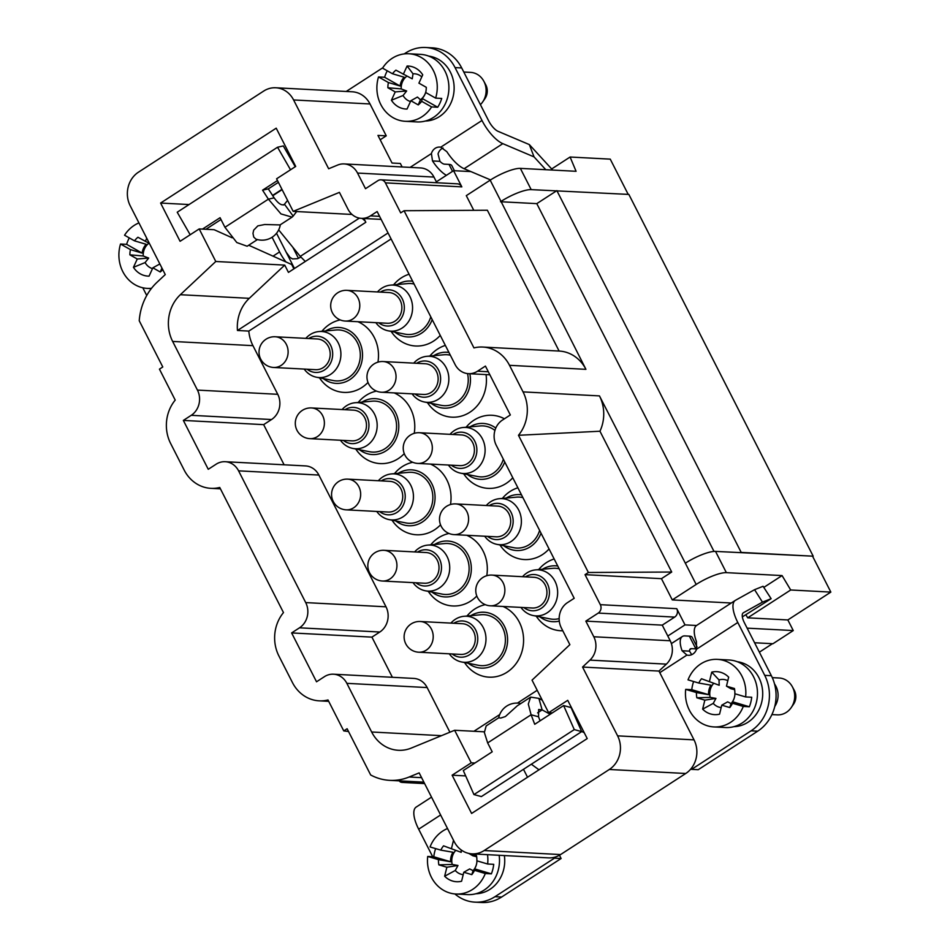 <?xml version="1.0" encoding="UTF-8"?>
<svg xmlns="http://www.w3.org/2000/svg" width="950" height="950" viewBox="0 0 950 950"><rect width="100%" height="100%" fill="white"/><g stroke="black" fill="none" stroke-linecap="round" stroke-linejoin="round"><path stroke-width="1.43" d="M454.872 893.938A40.589 36.231 -87 0 0 475 902.156A40.589 36.231 -87 0 0 494.986 896.681L554.467 858.159L554.064 857.363A24.593 21.957 -87 0 0 560.571 854.561L685.746 773.49A24.593 21.957 -87 0 0 691.172 768.562L691.576 769.357L698.226 769.702L757.708 731.179A40.589 36.231 -87 0 0 771.364 675.699L744.432 622.844A12.302 4.655 57.1 0 1 743.292 612.809A12.302 4.655 57.1 0 1 743.387 612.75L762.47 602.146L754.573 589.689L763.076 586.281L771.127 598.69L762.47 602.146M554.467 858.159L561.117 858.503L559.455 855.238M391.127 331.407A36.587 32.656 -87 0 0 433.604 341.062A36.587 32.656 -87 0 0 440.242 335.397M409.082 274.217A36.587 32.656 -87 0 0 393.573 284.858M319.473 377.815A36.587 32.656 -87 0 0 361.938 387.469A36.587 32.656 -87 0 0 367.994 382.446M377.946 362.152A36.587 32.656 -87 0 0 357.924 321.718M340.183 319.912A36.587 32.656 -87 0 0 321.907 331.277M427.405 402.586A36.587 32.656 -87 0 0 469.87 412.241A36.587 32.656 -87 0 0 486.056 374.597M445.348 345.408A36.587 32.656 -87 0 0 429.839 356.048M355.739 449.006A36.587 32.656 -87 0 0 398.216 458.66A36.587 32.656 -87 0 0 404.261 453.625M414.224 433.343A36.587 32.656 -87 0 0 394.191 392.908M376.461 391.103A36.587 32.656 -87 0 0 358.186 402.456M463.671 473.777A36.587 32.656 -87 0 0 506.148 483.431A36.587 32.656 -87 0 0 512.786 477.767M504.414 418.784A36.587 32.656 -87 0 0 466.117 427.227M392.006 520.184A36.587 32.656 -87 0 0 434.483 529.839A36.587 32.656 -87 0 0 440.539 524.816M450.49 504.521A36.587 32.656 -87 0 0 430.457 464.087M412.728 462.282A36.587 32.656 -87 0 0 394.452 473.646M499.938 544.956A36.587 32.656 -87 0 0 542.414 554.622A36.587 32.656 -87 0 0 549.064 548.957M517.893 487.777A36.587 32.656 -87 0 0 502.384 498.418M428.284 591.375A36.587 32.656 -87 0 0 470.749 601.029A36.587 32.656 -87 0 0 476.805 596.006M486.768 575.712A36.587 32.656 -87 0 0 466.735 535.278M449.006 533.472A36.587 32.656 -87 0 0 430.73 544.825M554.159 558.968A36.587 32.656 -87 0 0 538.662 569.608M536.216 616.146A36.587 32.656 -87 0 0 562.792 630.764M464.55 662.566A36.587 32.656 -87 0 0 507.027 672.22A36.587 32.656 -87 0 0 523.509 637.676A36.587 32.656 -87 0 0 503.001 606.468M485.272 604.651A36.587 32.656 -87 0 0 466.996 616.016M392.386 677.291L371.913 637.129L379.798 632.023L299.499 627.819A18.454 16.471 93 0 0 305.71 602.597L238.581 470.844A18.454 16.471 -87 0 0 225.221 461.712A18.454 16.471 -87 0 0 216.137 464.194L208.252 469.3L183.35 420.423L263.649 424.638L271.534 419.532A18.454 16.471 -87 0 0 277.744 394.309L252.949 345.657A36.896 32.929 93 0 1 248.817 331.087L391.103 238.937M263.649 424.638L284.109 464.799M379.798 632.023A18.454 16.471 -87 0 0 386.009 606.812L318.879 475.059A18.454 16.471 -87 0 0 305.52 465.916L225.221 461.712M449.908 732.212L427.156 687.562A18.454 16.471 -87 0 0 413.796 678.419L333.497 674.203A18.454 16.471 93 0 1 346.857 683.347L371.652 731.999A36.896 32.929 -87 0 0 398.383 750.286A36.896 32.929 -87 0 0 411.326 748.054L454.634 730.265L471.236 762.826L452.117 775.2L471.604 813.449L587.219 738.578L567.732 700.328L548.625 712.702L532.036 680.141L569.869 644.67L561.296 627.831A18.454 16.471 93 0 1 567.506 602.609L574.192 598.286L496.244 445.289A18.454 16.471 93 0 1 502.455 420.066L510.328 414.96L485.426 366.082L477.553 371.189A18.454 16.471 93 0 1 468.457 373.671A18.454 16.471 93 0 1 455.098 364.539L377.138 211.541L370.452 215.864A18.454 16.471 93 0 1 361.368 218.357A18.454 16.471 93 0 1 347.997 209.214L339.423 192.375L293.182 211.363L352.022 214.451M404.047 210.722L473.955 347.914A36.896 32.929 -87 0 1 482.778 347.047A36.896 32.929 -87 0 1 509.509 365.322L523.046 391.887A36.896 32.929 93 0 1 518.474 435.29L599.961 431.229A36.896 32.929 -87 0 0 599.462 395.901L685.342 563.196A24.593 6.021 -27 0 1 715.528 551.404L813.188 556.189L628.852 194.417L531.192 189.632A24.593 6.021 153 0 0 501.006 201.424L585.924 369.336A36.896 32.929 -87 0 0 559.194 351.061A36.896 32.929 -87 0 0 559.111 351.049L487.374 210.247L404.047 210.722L400.698 212.883L385.403 182.863A6.151 5.486 -87 0 0 380.95 179.823A6.151 5.486 -87 0 0 377.922 180.654L365.501 188.694L357.532 173.066A18.454 16.471 -87 0 0 344.173 163.922A18.454 16.471 -87 0 0 337.689 165.039L328.652 168.756L293.598 99.952A24.593 21.957 -87 0 0 275.773 87.768A24.593 21.957 -87 0 0 263.661 91.081L138.498 172.152A24.593 21.957 -87 0 0 130.209 205.782L165.264 274.574L157.035 282.281A55.349 49.4 -87 0 0 139.234 320.756L162.783 366.973L159.446 369.134L175.216 400.093A36.896 32.929 -87 0 0 170.644 443.496L184.169 470.06A36.896 32.929 -87 0 0 210.9 488.336A36.896 32.929 -87 0 0 219.735 487.469L283.48 612.584A36.896 32.929 93 0 0 278.908 655.987L292.446 682.551A36.896 32.929 93 0 0 319.176 700.839L328.7 701.337M293.906 268.85L291.721 264.539L248.698 245.231M232.132 237.785L214.142 229.71L199.191 228.926L180.084 241.3L160.598 203.051L276.212 128.179L295.699 166.428L276.592 178.802L293.182 211.363M183.35 420.423L191.235 415.316A18.454 16.471 -87 0 0 197.446 390.094L172.651 341.442A36.896 32.929 93 0 1 180.346 294.714L215.781 261.488L199.191 228.926M215.781 261.488L284.727 265.109L249.292 298.324A36.896 32.929 -87 0 0 237.464 330.481L388.051 232.952M363.909 218.488L365.833 222.264L288.444 272.389L284.727 265.109M691.172 768.562A24.593 21.957 -87 0 0 694.023 739.86L658.979 671.068L666.377 664.133A18.454 16.471 -87 0 0 670.225 640.763L662.257 625.136L674.678 617.096A6.151 5.486 -87 0 0 676.744 608.689L684.998 624.886L696.552 625.492M474.905 763.016L471.236 762.826M484.31 731.821L454.634 730.265M552.306 712.892L548.625 712.702M465.678 775.913L452.117 775.2M436.846 182.756L436.371 181.818L453.566 170.679L461.831 186.877A6.151 5.486 -87 0 0 457.366 183.825L380.95 179.823M470.903 171.582L453.566 170.679M754.585 642.758L772.967 643.72L793.262 630.562L787.847 619.946L830.846 592.099L790.697 589.986L782.076 575.581L763.931 587.326M747.139 628.152L793.262 630.562M684.998 624.886L667.803 636.025M556.391 190.95L536.798 203.632L500.531 201.732M813.188 556.189L741.202 552.413L556.866 190.641M714.008 551.428L536.798 203.632M436.371 181.818L433.96 177.068A18.454 16.471 -87 0 0 420.589 167.936L344.173 163.922M424.626 783.596L402.444 782.432A24.593 6.021 153 0 1 399.641 781.232L399.451 780.864M599.961 431.229L671.709 572.031L661.449 578.669L672.279 599.913L731.262 603.013M715.528 551.404L726.358 572.648A24.593 6.021 153 0 0 696.172 584.452L672.279 599.913M726.358 572.648L782.076 575.581M812.713 556.498L830.846 592.099M518.474 435.29L588.383 572.494L585.034 574.655L600.329 604.675A6.151 5.486 93 0 1 598.251 613.082L585.829 621.122L593.798 636.761A18.454 16.471 93 0 1 589.95 660.119L582.552 667.054L617.607 735.858A24.593 21.957 93 0 1 609.318 769.476L484.156 850.547A24.593 21.957 93 0 1 472.043 853.86A24.593 21.957 93 0 1 454.219 841.676L419.164 772.884L409.117 777.005A55.349 49.4 93 0 1 389.69 780.354A55.349 49.4 93 0 1 370.666 774.962L347.118 728.745L343.769 730.918L327.999 699.96A36.896 32.929 93 0 1 319.176 700.839M628.199 194.382L610.244 159.137L570.095 157.023L576.08 171.297L520.362 168.376L531.192 189.632M759.383 652.163L772.457 643.696M537.201 690.294L517.441 703.095M499.688 714.59L473.919 731.274M662.257 625.136L585.829 621.122M658.979 671.068L582.552 667.054M472.043 853.86L548.459 857.874A24.593 21.957 -87 0 0 554.064 857.363M343.769 730.918L348.519 731.488M371.913 637.129L291.626 632.926L316.528 681.791L324.401 676.685A18.454 16.471 93 0 1 333.497 674.203M299.499 627.819L291.626 632.926M527.535 777.231L523.486 769.298M588.383 572.494L671.709 572.031M585.034 574.655L661.449 578.669M745.94 614.899L747.709 617.832L787.847 619.946M747.709 617.832L790.697 589.986M248.817 331.087L237.464 330.481M473.777 210.33L466.296 195.641L490.176 180.167A24.593 6.021 -27 0 1 520.362 168.376M402.123 166.963L400.342 163.471L392.029 163.032L377.957 135.411L386.258 135.838L370.025 103.966A24.593 21.957 -87 0 0 352.201 91.782L275.773 87.768M160.598 203.051L189.062 204.547M570.095 157.023L551.677 168.958M142.797 287.767L146.739 295.498M273.042 256.156L279.573 251.928L272.092 237.251M410.115 167.378L431.395 153.591A9.227 8.229 93 0 1 439.731 147.072A9.227 8.229 93 0 1 440.741 147.191L446.832 151.667A27.063 10.248 -122.9 0 0 464.122 168.708L490.568 179.918M552.698 170.074L529.34 144.59L534.054 156.893L502.823 143.652A27.063 10.248 -122.9 0 1 481.994 120.472L455.062 67.604A40.589 36.231 -87 0 0 425.659 47.5A40.589 36.231 -87 0 0 405.674 52.974L404.213 53.913M382.755 67.806L346.228 91.461M386.258 135.838L380.178 139.781M425.291 121.054A32.597 29.094 -87 0 0 439.375 116.636A32.597 29.094 -87 0 0 453.589 81.795A32.597 29.094 -87 0 0 428.699 56.109M468.338 652.353A15.378 13.728 93 0 1 460.762 654.419L418.677 652.211A15.378 13.728 93 0 0 421.159 652.092A15.378 13.728 93 0 0 426.253 650.144A15.378 13.728 93 0 0 432.856 633.199A15.378 13.728 93 0 0 420.292 621.502L462.377 623.711A15.378 13.728 93 0 1 474.941 635.408A15.378 13.728 93 0 1 468.338 652.353M452.176 653.968A18.145 16.198 -87 0 0 469.549 654.74A18.145 16.198 -87 0 0 475.724 630.052A18.145 16.198 -87 0 0 453.791 623.259M449.279 653.814A23.061 20.579 -87 0 0 461.593 661.972A23.061 20.579 -87 0 0 475.558 659.193A23.061 20.579 -87 0 0 485.117 632.367A23.061 20.579 -87 0 0 463.98 616.289A23.061 20.579 -87 0 0 450.894 623.117M461.593 661.972L478.384 665.297A25.519 22.776 -87 0 0 493.846 662.221A25.519 22.776 -87 0 0 504.438 632.534A25.519 22.776 -87 0 0 481.044 614.745L463.98 616.289M468.303 663.302A27.989 24.985 -87 0 0 494.926 664.347A27.989 24.985 -87 0 0 504.497 626.371A27.989 24.985 -87 0 0 470.808 615.671M539.992 605.934A15.378 13.728 93 0 1 532.428 608.012L490.343 605.803A15.378 13.728 93 0 0 497.907 603.725A15.378 13.728 93 0 0 504.771 588.394A15.378 13.728 93 0 0 491.946 575.094L534.031 577.303A15.378 13.728 93 0 1 546.594 589A15.378 13.728 93 0 1 539.992 605.934M523.842 607.561A18.145 16.198 -87 0 0 541.215 608.332A18.145 16.198 -87 0 0 547.378 583.644A18.145 16.198 -87 0 0 525.445 576.852M520.944 607.406A23.061 20.579 -87 0 0 533.247 615.564A23.061 20.579 -87 0 0 547.212 612.774A23.061 20.579 -87 0 0 556.783 585.948A23.061 20.579 -87 0 0 535.646 569.881A23.061 20.579 -87 0 0 522.548 576.697M559.158 568.777A25.519 22.776 -87 0 0 552.698 568.326L535.646 569.881M533.247 615.564L550.05 618.889A25.519 22.776 -87 0 0 559.158 618.616M557.757 566.01A27.989 24.985 -87 0 0 542.462 569.264M539.968 616.894A27.989 24.985 -87 0 0 559.289 621.098M432.06 581.163A15.378 13.728 93 0 1 424.496 583.229L382.411 581.02A15.378 13.728 93 0 0 384.881 580.901A15.378 13.728 93 0 0 389.975 578.954A15.378 13.728 93 0 0 396.577 562.02A15.378 13.728 93 0 0 384.014 550.323L426.099 552.532A15.378 13.728 93 0 1 438.662 564.229A15.378 13.728 93 0 1 432.06 581.163M415.91 582.789A18.145 16.198 -87 0 0 433.283 583.549A18.145 16.198 -87 0 0 439.446 558.873A18.145 16.198 -87 0 0 417.513 552.081M413.012 582.635A23.061 20.579 -87 0 0 425.315 590.781A23.061 20.579 -87 0 0 439.28 588.003A23.061 20.579 -87 0 0 448.851 561.177A23.061 20.579 -87 0 0 427.714 545.11A23.061 20.579 -87 0 0 414.616 551.926M425.315 590.781L442.118 594.106A25.519 22.776 -87 0 0 457.579 591.031A25.519 22.776 -87 0 0 468.16 561.343A25.519 22.776 -87 0 0 444.766 543.554L427.714 545.11M432.036 592.111A27.989 24.985 -87 0 0 458.66 593.168A27.989 24.985 -87 0 0 468.231 555.192A27.989 24.985 -87 0 0 434.53 544.481M503.726 534.755A15.378 13.728 93 0 1 496.149 536.821L454.064 534.612A15.378 13.728 93 0 0 461.641 532.546A15.378 13.728 93 0 0 468.492 517.204A15.378 13.728 93 0 0 455.679 503.904L497.764 506.113A15.378 13.728 93 0 1 510.328 517.809A15.378 13.728 93 0 1 503.726 534.755M487.564 536.37A18.145 16.198 -87 0 0 504.949 537.142A18.145 16.198 -87 0 0 511.112 512.454A18.145 16.198 -87 0 0 489.179 505.661M484.666 536.216A23.061 20.579 -87 0 0 496.981 544.374A23.061 20.579 -87 0 0 510.946 541.595A23.061 20.579 -87 0 0 520.517 514.769A23.061 20.579 -87 0 0 499.379 498.691A23.061 20.579 -87 0 0 486.281 505.519M496.981 544.374L513.772 547.699A25.519 22.776 -87 0 0 529.233 544.623A25.519 22.776 -87 0 0 539.612 530.397M522.892 497.586A25.519 22.776 -87 0 0 516.432 497.147L499.379 498.691M503.702 545.704A27.989 24.985 -87 0 0 530.326 546.749A27.989 24.985 -87 0 0 541.013 533.164M521.479 494.819A27.989 24.985 -87 0 0 506.196 498.073M395.794 509.972A15.378 13.728 93 0 1 388.218 512.05L346.133 509.841A15.378 13.728 93 0 0 348.614 509.723A15.378 13.728 93 0 0 353.709 507.763A15.378 13.728 93 0 0 360.311 490.829A15.378 13.728 93 0 0 347.747 479.133L389.832 481.341A15.378 13.728 93 0 1 402.396 493.038A15.378 13.728 93 0 1 395.794 509.972M379.632 511.599A18.145 16.198 -87 0 0 397.017 512.371A18.145 16.198 -87 0 0 403.18 487.683A18.145 16.198 -87 0 0 381.247 480.89M376.734 511.444A23.061 20.579 -87 0 0 389.049 519.602A23.061 20.579 -87 0 0 403.014 516.824A23.061 20.579 -87 0 0 412.585 489.986A23.061 20.579 -87 0 0 391.447 473.919A23.061 20.579 -87 0 0 378.349 480.736M389.049 519.602L405.84 522.928A25.519 22.776 -87 0 0 421.301 519.852A25.519 22.776 -87 0 0 431.894 490.152A25.519 22.776 -87 0 0 408.5 472.364L391.447 473.919M395.77 520.933A27.989 24.985 -87 0 0 422.394 521.977A27.989 24.985 -87 0 0 431.953 484.001A27.989 24.985 -87 0 0 398.264 473.302M467.459 463.564A15.378 13.728 93 0 1 459.883 465.631L417.798 463.422A15.378 13.728 93 0 0 425.363 461.356A15.378 13.728 93 0 0 432.226 446.013A15.378 13.728 93 0 0 419.401 432.725L461.498 434.934A15.378 13.728 93 0 1 474.062 446.619A15.378 13.728 93 0 1 467.459 463.564M451.298 465.179A18.145 16.198 -87 0 0 468.671 465.951A18.145 16.198 -87 0 0 474.834 441.275A18.145 16.198 -87 0 0 452.912 434.483M448.4 465.037A23.061 20.579 -87 0 0 460.702 473.183A23.061 20.579 -87 0 0 474.679 470.404A23.061 20.579 -87 0 0 484.239 443.579A23.061 20.579 -87 0 0 463.101 427.5A23.061 20.579 -87 0 0 450.003 434.328M460.702 473.183L477.506 476.508A25.519 22.776 -87 0 0 492.967 473.433A25.519 22.776 -87 0 0 503.334 459.206M494.926 430.421A25.519 22.776 -87 0 0 480.154 425.956L463.101 427.5M467.424 474.513A27.989 24.985 -87 0 0 494.048 475.57A27.989 24.985 -87 0 0 504.747 461.973M495.781 428.07A27.989 24.985 -87 0 0 469.929 426.883M359.527 438.793A15.378 13.728 93 0 1 351.951 440.859L309.866 438.651A15.378 13.728 93 0 0 312.348 438.532A15.378 13.728 93 0 0 317.431 436.584A15.378 13.728 93 0 0 324.033 419.639A15.378 13.728 93 0 0 311.469 407.942L353.566 410.151A15.378 13.728 93 0 1 366.13 421.848A15.378 13.728 93 0 1 359.527 438.793M343.366 440.408A18.145 16.198 -87 0 0 360.739 441.18A18.145 16.198 -87 0 0 366.902 416.492A18.145 16.198 -87 0 0 344.981 409.711M340.468 440.254A23.061 20.579 -87 0 0 352.771 448.412A23.061 20.579 -87 0 0 366.747 445.633A23.061 20.579 -87 0 0 376.307 418.808A23.061 20.579 -87 0 0 355.169 402.729A23.061 20.579 -87 0 0 342.071 409.557M352.771 448.412L369.574 451.737A25.519 22.776 -87 0 0 385.035 448.661A25.519 22.776 -87 0 0 395.616 418.974A25.519 22.776 -87 0 0 372.222 401.185L355.169 402.729M359.492 449.742A27.989 24.985 -87 0 0 386.116 450.787A27.989 24.985 -87 0 0 395.687 412.811A27.989 24.985 -87 0 0 361.997 402.111M431.181 392.374A15.378 13.728 93 0 1 423.605 394.452L381.52 392.243A15.378 13.728 93 0 0 389.096 390.165A15.378 13.728 93 0 0 395.948 374.834A15.378 13.728 93 0 0 383.135 361.534L425.22 363.743A15.378 13.728 93 0 1 437.784 375.44A15.378 13.728 93 0 1 431.181 392.374M415.031 394.001A18.145 16.198 -87 0 0 432.404 394.772A18.145 16.198 -87 0 0 438.567 370.084A18.145 16.198 -87 0 0 416.634 363.292M412.122 393.846A23.061 20.579 -87 0 0 424.436 402.004A23.061 20.579 -87 0 0 438.401 399.214A23.061 20.579 -87 0 0 447.973 372.388A23.061 20.579 -87 0 0 426.835 356.321A23.061 20.579 -87 0 0 413.737 363.137M424.436 402.004L441.239 405.329A25.519 22.776 -87 0 0 456.689 402.242A25.519 22.776 -87 0 0 467.543 373.599M450.348 355.217A25.519 22.776 -87 0 0 443.887 354.766L426.835 356.321M431.157 403.334A27.989 24.985 -87 0 0 457.781 404.379A27.989 24.985 -87 0 0 469.846 373.754M448.934 352.45A27.989 24.985 -87 0 0 433.651 355.704M323.249 367.603A15.378 13.728 93 0 1 315.673 369.681L273.588 367.472A15.378 13.728 93 0 0 276.07 367.341A15.378 13.728 93 0 0 281.164 365.394A15.378 13.728 93 0 0 287.767 348.46A15.378 13.728 93 0 0 275.203 336.763L317.288 338.972A15.378 13.728 93 0 1 329.852 350.669A15.378 13.728 93 0 1 323.249 367.603M307.099 369.229A18.145 16.198 -87 0 0 324.473 369.989A18.145 16.198 -87 0 0 330.636 345.313A18.145 16.198 -87 0 0 308.702 338.521M304.19 369.075A23.061 20.579 -87 0 0 316.504 377.233A23.061 20.579 -87 0 0 330.469 374.442A23.061 20.579 -87 0 0 340.041 347.617A23.061 20.579 -87 0 0 318.903 331.55A23.061 20.579 -87 0 0 305.805 338.366M316.504 377.233L333.308 380.558A25.519 22.776 -87 0 0 348.757 377.471A25.519 22.776 -87 0 0 359.349 347.783A25.519 22.776 -87 0 0 335.956 329.994L318.903 331.55M323.226 378.563A27.989 24.985 -87 0 0 349.849 379.608A27.989 24.985 -87 0 0 359.409 341.632A27.989 24.985 -87 0 0 325.719 330.921M394.915 321.195A15.378 13.728 93 0 1 387.339 323.261L345.254 321.053A15.378 13.728 93 0 0 352.83 318.986A15.378 13.728 93 0 0 359.682 303.644A15.378 13.728 93 0 0 346.857 290.344L388.954 292.553A15.378 13.728 93 0 1 401.517 304.249A15.378 13.728 93 0 1 394.915 321.195M378.753 322.81A18.145 16.198 -87 0 0 396.126 323.582A18.145 16.198 -87 0 0 402.289 298.894A18.145 16.198 -87 0 0 380.368 292.101M375.856 322.656A23.061 20.579 -87 0 0 388.158 330.814A23.061 20.579 -87 0 0 402.135 328.035A23.061 20.579 -87 0 0 411.694 301.209A23.061 20.579 -87 0 0 390.557 285.131A23.061 20.579 -87 0 0 377.471 291.959M388.158 330.814L404.961 334.139A25.519 22.776 -87 0 0 420.423 331.063A25.519 22.776 -87 0 0 430.789 316.837M414.081 284.026A25.519 22.776 -87 0 0 407.621 283.587L390.557 285.131M394.879 332.144A27.989 24.985 -87 0 0 421.503 333.189A27.989 24.985 -87 0 0 432.202 319.604M412.668 281.259A27.989 24.985 -87 0 0 397.385 284.513M498.738 717.784L486.162 725.931L484.369 732.509L487.659 742.912L492.207 751.818L463.303 770.545L473.943 794.58L481.377 796.575L581.697 731.607L574.275 729.6L563.623 705.565L534.719 724.292L531.097 714.768L538.531 716.775L540.075 720.812M475.891 893.748A32.597 29.094 -87 0 0 489.974 889.331A32.597 29.094 -87 0 0 504.355 855.558M416.361 806.977A27.063 10.248 57.1 0 0 416.136 807.108A27.063 10.248 57.1 0 0 418.665 829.184L432.689 856.722M737.271 661.722A32.597 29.094 93 0 1 762.161 687.408A32.597 29.094 93 0 1 747.959 722.249A32.597 29.094 93 0 1 733.863 726.667M691.576 769.357L751.058 730.835A40.589 36.231 -87 0 0 764.726 675.355L737.794 622.488L696.528 649.218A9.227 8.229 93 0 1 688.334 655.298A9.227 8.229 93 0 1 686.921 655.084L659.787 672.659M581.697 731.607L571.057 707.56L563.623 705.565M574.275 729.6L473.943 794.58M487.659 742.912L531.097 714.768L528.307 704.057L530.634 697.122L538.899 698.393L542.141 709.899L538.65 709.508L538.531 716.775M742.342 616.894L771.127 598.69M696.789 625.349A27.063 10.248 57.1 0 0 696.564 625.48A27.063 10.248 57.1 0 0 696.409 641.464L696.528 649.218M696.564 625.48L735.264 600.424A27.063 10.248 57.1 0 1 735.49 600.281L754.573 589.689M671.389 643.589L682.326 636.512A24.593 9.31 57.1 0 1 684.879 635.906L689.367 636.144A24.593 6.021 -27 0 1 692.17 637.343L697.039 646.891M530.634 697.122L517.251 705.826L505.376 716.561L500.745 718.057L498.714 717.808A18.454 18.454 0 0 1 520.754 703.523M537.581 712.856L542.141 709.899L550.181 714.269M584.274 732.783L581.578 731.322M577.398 719.304L575.89 718.485M542.26 700.221L538.899 698.393M538.994 769.809L531.347 764.216M475 902.156L481.65 902.5A40.589 36.231 -87 0 0 501.636 897.026L561.117 858.503M689.712 649.729L691.374 648.648A9.844 3.729 57.1 0 0 690.353 648.898A9.844 3.729 57.1 0 0 689.51 651.142L691.731 654.669M691.374 648.648L695.863 648.886A24.593 6.021 -27 0 1 696.611 648.969M682.326 636.512A24.593 9.31 57.1 0 0 682.076 650.75L686.921 655.084M735.264 600.424A27.063 10.248 57.1 0 0 737.794 622.488M698.784 683.05A21.518 19.214 93 0 1 701.516 678.751L719.197 685.259L719.019 679.939L711.74 672.137A21.518 19.214 93 0 1 728.674 677.16L726.465 686.149L734.469 688.524A21.518 19.214 93 0 1 734.766 690.686A21.518 19.214 93 0 1 734.849 693.738L745.619 696.932A33.82 30.186 -87 0 0 723.698 660.452A33.82 30.186 -87 0 0 717.428 659.371A33.82 30.186 -87 0 0 688.026 679.856L698.784 683.05L710.921 685.164A14.772 13.193 -87 0 0 708.581 694.664L696.445 692.562L685.686 689.367L691.778 689.688L708.581 694.664M701.516 678.751L719.197 685.259M713.628 683.43A14.108 12.599 -87 0 0 710.208 689.902A14.108 12.599 -87 0 0 710.196 697.383L696.837 697.775A21.518 19.214 93 0 1 696.445 692.562M745.619 696.932L751.711 697.252A33.82 30.186 93 0 1 749.372 706.764L743.28 706.444L732.509 703.249A21.518 19.214 93 0 1 729.778 707.548L721.774 705.173L727.653 701.86L731.061 703.57A14.108 12.599 -87 0 0 734.492 697.098A14.108 12.599 -87 0 0 734.635 696.469M717.428 659.371L729.054 659.989A33.82 30.186 93 0 1 754.906 707.049A33.82 30.186 93 0 1 725.503 727.534L713.877 726.928A33.82 30.186 -87 0 0 743.28 706.444M685.686 689.367A33.82 30.186 -87 0 0 713.877 726.928M691.778 689.688A33.82 30.186 93 0 1 693.619 681.518M709.531 681.126L711.74 672.137M727.795 680.711A14.108 12.599 -87 0 0 719.019 679.939M726.465 686.149L730.894 688.726L734.492 689.617L734.469 688.524M734.825 691.351A14.108 12.599 -87 0 0 734.492 689.617M721.774 705.173L719.566 714.163A21.518 19.214 93 0 1 702.632 709.139L713.248 703.38A14.108 12.599 -87 0 0 721.193 707.56M713.248 703.38L715.956 698.393L710.196 697.383M729.778 707.548L731.061 703.57M715.956 698.393L704.841 700.15L696.837 697.775M702.632 709.139L704.841 700.15M732.509 703.249L732.569 701.777L749.372 706.764M732.569 701.777A14.772 13.193 -87 0 0 734.457 697.241A14.772 13.193 -87 0 0 734.623 696.516A14.772 13.193 -87 0 0 734.932 693.761M774.535 683.953A18.454 16.471 93 0 1 774.761 706.503M792.336 686.731L794.283 690.318A12.302 10.973 93 0 1 795.459 699.913A12.302 10.973 93 0 1 793.547 704.199L791.243 707.56A18.454 16.471 -87 0 0 794.105 701.136A18.454 16.471 -87 0 0 792.336 686.731A18.454 16.471 -87 0 0 782.622 678.597A18.454 16.471 -87 0 0 779.19 678.003L772.303 677.647M771.911 714.578L777.266 714.851A18.454 16.471 -87 0 0 791.243 707.56M447.521 828.531A33.82 30.186 -87 0 0 430.041 846.949L440.812 850.131A21.518 19.214 93 0 1 443.543 845.844L461.213 852.34L461.166 849.941M443.543 845.844L461.213 852.34M450.597 861.757L438.473 859.643L427.702 856.449L433.794 856.769L450.597 861.757A14.772 13.193 -87 0 1 452.948 852.245L440.812 850.131M455.656 850.511A14.108 12.599 -87 0 0 452.224 856.983A14.108 12.599 -87 0 0 452.212 864.464L438.853 864.868A21.518 19.214 93 0 1 438.473 859.643M469.728 853.599L476.484 855.606A21.518 19.214 93 0 1 476.793 857.779A21.518 19.214 93 0 1 476.876 860.819L487.647 864.013A33.82 30.186 -87 0 0 487.516 854.679M487.647 864.013L493.727 864.334A33.82 30.186 93 0 1 491.387 873.846L485.296 873.525L474.537 870.331A21.518 19.214 93 0 1 471.806 874.629L463.802 872.254L469.68 868.941L473.088 870.651A14.108 12.599 -87 0 0 476.508 864.179A14.108 12.599 -87 0 0 476.651 863.55M427.702 856.449A33.82 30.186 -87 0 0 455.905 894.009A33.82 30.186 -87 0 0 485.296 873.525M499.154 855.285A33.82 30.186 93 0 1 467.531 894.615L455.905 894.009M433.794 856.769A33.82 30.186 93 0 1 435.646 848.599M451.547 848.219L453.506 840.275M468.801 853.421L472.91 855.807L476.52 856.698L476.484 855.606M476.841 858.444A14.108 12.599 -87 0 0 476.52 856.698M463.802 872.254L461.581 881.244A21.518 19.214 93 0 1 444.647 876.232L455.276 870.461A14.108 12.599 -87 0 0 463.208 874.641M455.276 870.461L457.983 865.474L452.212 864.464M471.806 874.629L473.088 870.651M457.983 865.474L446.868 867.231L438.853 864.868M444.647 876.232L446.868 867.231M474.537 870.331L474.584 868.858L491.387 873.846M474.584 868.858A14.772 13.193 -87 0 0 476.484 864.322A14.772 13.193 -87 0 0 476.639 863.609A14.772 13.193 -87 0 0 476.947 860.842M290.522 169.777L277.543 147.238L177.223 212.218L190.19 234.757M202.469 229.104L220.067 217.704L224.936 227.287L236.799 242.535L247.143 246.24L257.438 239.578M220.982 219.521L205.924 229.283M296.685 211.541L293.158 216.101L284.525 204.309C281.901 205.936 278.433 203.775 274.134 197.849L268.387 199.156L262.568 190.178L277.471 180.536M262.568 190.178L268.316 188.872L278.397 182.341M277.543 147.238L283.29 145.932L295.248 166.713M293.158 216.101L292.077 217.134L280.974 213.916L268.387 199.156L224.936 227.287M534.054 156.893L545.811 169.717M274.134 197.849L268.316 188.872M280.321 224.758A18.454 18.454 0 0 1 255.823 239.067L253.721 237.013L252.985 233.391L253.697 230.149L257.842 225.874L264.789 224.509L280.048 224.924L292.077 217.134M287.577 200.367L284.05 204.749M284.525 204.309L283.456 204.998M272.757 195.724L282.114 189.656M454.409 170.715L451.808 165.609A24.593 6.021 153 0 0 448.994 164.398L444.505 164.16A9.844 3.729 -122.9 0 1 439.945 161.334L438.045 153.947A9.227 8.229 93 0 1 443.032 148.022M529.34 144.59L498.109 131.349A12.302 4.655 -122.9 0 1 488.644 120.816L461.712 67.961A40.589 36.231 -87 0 0 432.309 47.844L425.659 47.5M294.476 268.482L276.521 233.249M446.381 175.322A24.593 9.31 -122.9 0 1 432.511 160.942L431.395 153.591M365.263 221.136L362.199 218.405M359.361 218.108L300.259 256.393L305.318 261.464M300.259 256.393L278.671 229.888M279.573 251.928A24.593 9.31 57.1 0 0 285.926 261.939M286.223 252.273L290.035 257.474L292.553 258.923L297.457 258.685L300.889 257.106M138.938 222.906A33.82 30.186 -87 0 0 124.557 235.232L134.484 240.837A21.518 19.214 93 0 1 137.94 237.251L149.423 243.473M142.12 253.092L130.459 249.624L120.531 244.019L126.623 244.34L142.12 253.092A14.772 13.193 -87 0 1 146.146 244.292L134.484 240.837M148.936 243.236A14.108 12.599 -87 0 0 144.59 248.651A14.108 12.599 -87 0 0 143.213 255.989L129.877 254.838A21.518 19.214 93 0 1 130.459 249.624M120.531 244.019A33.82 30.186 -87 0 0 147.321 288.396A33.82 30.186 -87 0 0 151.549 288.289M126.623 244.34A33.82 30.186 93 0 1 129.283 237.892M145.314 241.419L146.763 238.26M160.336 264.896L159.481 264.147L152.867 267.817L149.067 276.129A21.518 19.214 93 0 1 133.451 267.318L145.101 262.568A14.108 12.599 -87 0 0 152.499 268.624M145.101 262.568L148.687 258.056L143.213 255.989M162.735 269.598A21.518 19.214 93 0 1 160.253 271.985L152.867 267.817M160.253 271.985L161.951 268.054M148.687 258.056L137.263 259.006L129.877 254.838M133.451 267.318L137.263 259.006M392.469 73.744A21.518 19.214 93 0 1 395.912 70.157L412.241 78.826L413.012 73.815L407.111 66.013A21.518 19.214 93 0 1 422.726 74.836L418.914 83.149L426.289 87.317A21.518 19.214 93 0 1 425.826 91.972A21.518 19.214 93 0 1 425.719 92.518L435.634 98.123A33.82 30.186 -87 0 0 420.933 57.309A33.82 30.186 -87 0 0 408.844 53.758A33.82 30.186 -87 0 0 382.541 68.139L392.469 73.744L404.13 77.211A14.772 13.193 -87 0 0 400.093 86.011L388.431 82.543L378.516 76.938L384.596 77.259L400.093 86.011M406.909 76.143A14.108 12.599 -87 0 0 402.574 81.558A14.108 12.599 -87 0 0 401.197 88.908L387.861 87.744A21.518 19.214 93 0 1 388.431 82.543M435.634 98.123L441.726 98.444A33.82 30.186 93 0 1 437.701 107.243L431.609 106.923L421.681 101.317A21.518 19.214 93 0 1 418.238 104.904L410.851 100.736L417.454 97.054L420.434 99.762A14.108 12.599 -87 0 0 424.959 94.204A14.108 12.599 -87 0 0 425.944 91.319M378.516 76.938A33.82 30.186 -87 0 0 405.306 121.303A33.82 30.186 -87 0 0 431.609 106.923M408.844 53.758L420.47 54.364A33.82 30.186 93 0 1 448.851 89.728A33.82 30.186 93 0 1 416.931 121.921L405.306 121.303M384.596 77.259A33.82 30.186 93 0 1 387.267 70.811M425.861 91.841L425.719 92.518M403.299 74.326L407.111 66.013M421.776 76.891A14.108 12.599 -87 0 0 413.012 73.815M410.851 100.736L407.039 109.048A21.518 19.214 93 0 1 391.424 100.237L403.073 95.487A14.108 12.599 -87 0 0 410.483 101.543M403.073 95.487L406.671 90.974L401.197 88.908M418.238 104.904L420.434 99.762M406.671 90.974L395.236 91.913L387.861 87.744M391.424 100.237L395.236 91.913M421.681 101.317L422.204 98.491L437.701 107.243M422.204 98.491A14.772 13.193 -87 0 0 424.887 94.478A14.772 13.193 -87 0 0 425.944 91.39M483.764 81.118L485.699 84.692A12.302 10.973 93 0 1 486.056 96.674A12.302 10.973 93 0 1 484.975 98.586L482.671 101.947A18.454 16.471 -87 0 0 484.286 99.085A18.454 16.471 -87 0 0 483.764 81.118A18.454 16.471 -87 0 0 477.209 74.326A18.454 16.471 -87 0 0 470.618 72.39L463.79 72.034M480.403 104.643A18.454 16.471 -87 0 0 482.671 101.947M292.861 247.309L298.466 258.305M509.509 365.322L585.924 369.336M523.046 391.887L599.462 395.901M441.489 735.668L371.652 731.999M696.172 584.452L685.342 563.196M674.678 617.096L598.251 613.082M670.225 640.763L593.798 636.761M666.377 664.133L589.95 660.119M694.023 739.86L617.607 735.858M685.746 773.49L609.318 769.476M560.571 854.561L484.156 850.547M421.598 777.658L409.117 777.005M305.71 602.597L386.009 606.812M238.581 470.844L318.879 475.059M427.156 687.562L346.857 683.347M676.744 608.689L600.329 604.675M370.452 215.864L379.596 216.351M172.651 341.442L252.949 345.657M180.346 294.714L249.292 298.324M501.006 201.424L490.176 180.167M357.532 173.066L433.96 177.068M293.598 99.952L370.025 103.966M191.235 415.316L271.534 419.532M197.446 390.094L277.744 394.309M477.553 371.189L488.324 371.759M385.403 182.863L461.831 186.877M481.994 120.472L440.741 147.191M418.665 829.184L440.61 814.969M689.51 651.142L682.076 650.75M695.863 648.886L689.367 636.144M751.058 730.835L757.708 731.179M764.726 675.355L771.364 675.699M494.986 896.681L501.636 897.026M502.823 143.652L464.122 168.708M455.062 67.604L461.712 67.961M439.945 161.334L432.511 160.942M448.994 164.398L452.544 171.344M389.69 780.354L423.89 782.147M361.368 218.357L381.14 219.391M210.9 488.336L220.436 488.834M468.457 373.671L489.867 374.799M482.778 347.047L559.194 351.061M416.136 807.108L431.526 797.145M272.579 195.439L281.96 189.359M151.299 288.598L147.321 288.396M420.292 621.502A15.378 15.378 0 0 0 404.13 636.049A15.378 15.378 0 0 0 418.677 652.211M383.135 361.534A15.378 15.378 0 0 0 366.973 377.637A15.378 15.378 0 0 0 381.52 392.243M491.946 575.094A15.378 15.378 0 0 0 475.784 591.197A15.378 15.378 0 0 0 490.343 605.803M455.679 503.904A15.378 15.378 0 0 0 439.517 520.006A15.378 15.378 0 0 0 454.064 534.612M346.857 290.344A15.378 15.378 0 0 0 330.707 306.446A15.378 15.378 0 0 0 345.254 321.053M275.203 336.763A15.378 15.378 0 0 0 259.041 351.31A15.378 15.378 0 0 0 273.588 367.472M384.014 550.323A15.378 15.378 0 0 0 367.852 564.87A15.378 15.378 0 0 0 382.411 581.02M311.469 407.942A15.378 15.378 0 0 0 295.319 422.489A15.378 15.378 0 0 0 309.866 438.651M347.747 479.133A15.378 15.378 0 0 0 331.586 493.679A15.378 15.378 0 0 0 346.133 509.841M419.401 432.725A15.378 15.378 0 0 0 403.239 448.827A15.378 15.378 0 0 0 417.798 463.422"/></g></svg>

